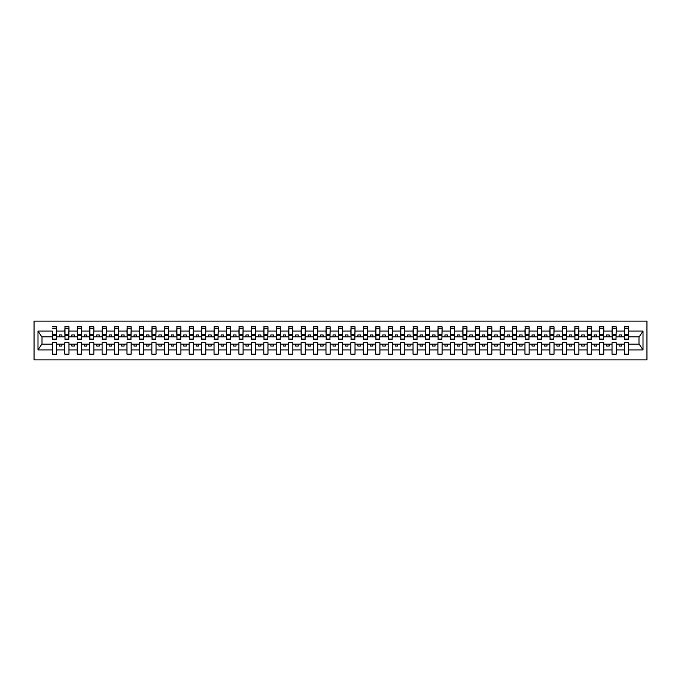 <?xml version="1.0" encoding="UTF-8"?>
<svg xmlns="http://www.w3.org/2000/svg" width="681" height="681" viewBox="0 0 681 681"><rect width="100%" height="100%" fill="white"/><g stroke="black" fill="none" stroke-linecap="round" stroke-linejoin="round"><path stroke-width="1.02" d="M34.05 359.9L646.95 359.9L646.95 321.1L34.05 321.1L34.05 359.9M628.444 338.312L628.64 336.823L639.195 336.823L643.009 331.077L643.009 349.923L628.64 349.923L628.64 342.688L624.46 342.688L624.46 344.177L616.203 344.177L616.203 342.688L612.023 342.688L612.023 344.177L603.766 344.177L603.766 342.688L599.586 342.688L599.586 344.177L591.329 344.177L591.329 342.688L587.15 342.688L587.15 344.177L578.893 344.177L578.893 342.688L574.713 342.688L574.713 344.177L566.456 344.177L566.456 342.688L562.276 342.688L562.276 344.177L554.019 344.177L554.019 342.688L549.839 342.688L549.839 344.177L541.582 344.177L541.582 342.688L537.403 342.688L537.403 344.177L529.146 344.177L529.146 342.688L524.966 342.688L524.966 344.177L516.709 344.177L516.709 342.688L512.529 342.688L512.529 344.177L504.272 344.177L504.272 342.688L500.092 342.688L500.092 344.177L491.835 344.177L491.835 342.688L487.656 342.688L487.656 344.177L479.398 344.177L479.398 342.688L475.219 342.688L475.219 344.177L466.962 344.177L466.962 342.688L462.782 342.688L462.782 344.177L454.525 344.177L454.525 342.688L450.345 342.688L450.345 344.177L442.088 344.177L442.088 342.688L437.909 342.688L437.909 344.177L429.651 344.177L429.651 342.688L425.472 342.688L425.472 344.177L417.215 344.177L417.215 342.688L413.035 342.688L413.035 344.177L404.778 344.177L404.778 342.688L400.598 342.688L400.598 344.177L392.341 344.177L392.341 342.688L388.161 342.688L388.161 344.177L379.904 344.177L379.904 342.688L375.725 342.688L375.725 344.177L367.468 344.177L367.468 342.688L363.288 342.688L363.288 344.177L355.022 344.177L355.022 342.688L350.851 342.688L350.851 344.177L342.586 344.177L342.586 342.688L338.414 342.688L338.414 344.177L330.149 344.177L330.149 342.688L325.978 342.688L325.978 344.177L317.712 344.177L317.712 342.688L313.532 342.688L313.532 344.177L305.275 344.177L305.275 342.688L301.096 342.688L301.096 344.177L292.839 344.177L292.839 342.688L288.659 342.688L288.659 344.177L280.402 344.177L280.402 342.688L276.222 342.688L276.222 344.177L267.965 344.177L267.965 342.688L263.785 342.688L263.785 344.177L255.528 344.177L255.528 342.688L251.349 342.688L251.349 344.177L243.091 344.177L243.091 342.688L238.912 342.688L238.912 344.177L230.655 344.177L230.655 342.688L226.475 342.688L226.475 344.177L218.218 344.177L218.218 342.688L214.038 342.688L214.038 344.177L205.781 344.177L205.781 342.688L201.602 342.688L201.602 344.177L193.344 344.177L193.344 342.688L189.165 342.688L189.165 344.177L180.908 344.177L180.908 342.688L176.728 342.688L176.728 344.177L168.471 344.177L168.471 342.688L164.291 342.688L164.291 344.177L156.034 344.177L156.034 342.688L151.854 342.688L151.854 344.177L143.597 344.177L143.597 342.688L139.418 342.688L139.418 344.177L131.161 344.177L131.161 342.688L126.981 342.688L126.981 344.177L118.724 344.177L118.724 342.688L114.544 342.688L114.544 344.177L106.287 344.177L106.287 342.688L102.107 342.688L102.107 344.177L93.85 344.177L93.85 342.688L89.671 342.688L89.671 344.177L81.414 344.177L81.414 342.688L77.234 342.688L77.234 344.177L68.977 344.177L68.977 342.688L64.797 342.688L64.797 344.177L56.54 344.177L56.54 342.688L52.36 342.688L52.36 344.177L41.805 344.177L37.991 349.923L37.991 331.077L41.805 336.823L52.36 336.823L52.36 331.077L37.991 331.077M628.64 349.923L628.64 354.18L624.46 354.18L624.46 344.177M624.46 349.923L616.203 349.923L616.203 354.18L612.023 354.18L612.023 344.177M616.203 349.923L616.203 344.177M612.023 349.923L603.766 349.923L603.766 354.18L599.586 354.18L599.586 344.177M603.766 349.923L603.766 344.177M599.586 349.923L591.329 349.923L591.329 354.18L587.15 354.18L587.15 344.177M591.329 349.923L591.329 344.177M587.15 349.923L578.893 349.923L578.893 354.18L574.713 354.18L574.713 344.177M578.893 349.923L578.893 344.177M574.713 349.923L566.456 349.923L566.456 354.18L562.276 354.18L562.276 344.177M566.456 349.923L566.456 344.177M562.276 349.923L554.019 349.923L554.019 354.18L549.839 354.18L549.839 344.177M554.019 349.923L554.019 344.177M549.839 349.923L541.582 349.923L541.582 354.18L537.403 354.18L537.403 344.177M541.582 349.923L541.582 344.177M537.403 349.923L529.146 349.923L529.146 354.18L524.966 354.18L524.966 344.177M529.146 349.923L529.146 344.177M524.966 349.923L516.709 349.923L516.709 354.18L512.529 354.18L512.529 344.177M516.709 349.923L516.709 344.177M512.529 349.923L504.272 349.923L504.272 354.18L500.092 354.18L500.092 344.177M504.272 349.923L504.272 344.177M500.092 349.923L491.835 349.923L491.835 354.18L487.656 354.18L487.656 344.177M491.835 349.923L491.835 344.177M487.656 349.923L479.398 349.923L479.398 354.18L475.219 354.18L475.219 344.177M479.398 349.923L479.398 344.177M475.219 349.923L466.962 349.923L466.962 354.18L462.782 354.18L462.782 344.177M466.962 349.923L466.962 344.177M462.782 349.923L454.525 349.923L454.525 354.18L450.345 354.18L450.345 344.177M454.525 349.923L454.525 344.177M450.345 349.923L442.088 349.923L442.088 354.18L437.909 354.18L437.909 344.177M442.088 349.923L442.088 344.177M437.909 349.923L429.651 349.923L429.651 354.18L425.472 354.18L425.472 344.177M429.651 349.923L429.651 344.177M425.472 349.923L417.215 349.923L417.215 354.18L413.035 354.18L413.035 344.177M417.215 349.923L417.215 344.177M413.035 349.923L404.778 349.923L404.778 354.18L400.598 354.18L400.598 344.177M404.778 349.923L404.778 344.177M400.598 349.923L392.341 349.923L392.341 354.18L388.161 354.18L388.161 344.177M392.341 349.923L392.341 344.177M388.161 349.923L379.904 349.923L379.904 354.18L375.725 354.18L375.725 344.177M379.904 349.923L379.904 344.177M375.725 349.923L367.468 349.923L367.468 354.18L363.288 354.18L363.288 344.177M367.468 349.923L367.468 344.177M363.288 349.923L355.022 349.923L355.022 354.18L350.851 354.18L350.851 344.177M355.022 349.923L355.022 344.177M350.851 349.923L342.586 349.923L342.586 354.18L338.414 354.18L338.414 344.177M342.586 349.923L342.586 344.177M338.414 349.923L330.149 349.923L330.149 354.18L325.978 354.18L325.978 344.177M330.149 349.923L330.149 344.177M325.978 349.923L317.712 349.923L317.712 354.18L313.532 354.18L313.532 344.177M317.712 349.923L317.712 344.177M313.532 349.923L305.275 349.923L305.275 354.18L301.096 354.18L301.096 344.177M305.275 349.923L305.275 344.177M301.096 349.923L292.839 349.923L292.839 354.18L288.659 354.18L288.659 344.177M292.839 349.923L292.839 344.177M288.659 349.923L280.402 349.923L280.402 354.18L276.222 354.18L276.222 344.177M280.402 349.923L280.402 344.177M276.222 349.923L267.965 349.923L267.965 354.18L263.785 354.18L263.785 344.177M267.965 349.923L267.965 344.177M263.785 349.923L255.528 349.923L255.528 354.18L251.349 354.18L251.349 344.177M255.528 349.923L255.528 344.177M251.349 349.923L243.091 349.923L243.091 354.18L238.912 354.18L238.912 344.177M243.091 349.923L243.091 344.177M238.912 349.923L230.655 349.923L230.655 354.18L226.475 354.18L226.475 344.177M230.655 349.923L230.655 344.177M226.475 349.923L218.218 349.923L218.218 354.18L214.038 354.18L214.038 344.177M218.218 349.923L218.218 344.177M214.038 349.923L205.781 349.923L205.781 354.18L201.602 354.18L201.602 344.177M205.781 349.923L205.781 344.177M201.602 349.923L193.344 349.923L193.344 354.18L189.165 354.18L189.165 344.177M193.344 349.923L193.344 344.177M189.165 349.923L180.908 349.923L180.908 354.18L176.728 354.18L176.728 344.177M180.908 349.923L180.908 344.177M176.728 349.923L168.471 349.923L168.471 354.18L164.291 354.18L164.291 344.177M168.471 349.923L168.471 344.177M164.291 349.923L156.034 349.923L156.034 354.18L151.854 354.18L151.854 344.177M156.034 349.923L156.034 344.177M151.854 349.923L143.597 349.923L143.597 354.18L139.418 354.18L139.418 344.177M143.597 349.923L143.597 344.177M139.418 349.923L131.161 349.923L131.161 354.18L126.981 354.18L126.981 344.177M131.161 349.923L131.161 344.177M126.981 349.923L118.724 349.923L118.724 354.18L114.544 354.18L114.544 344.177M118.724 349.923L118.724 344.177M114.544 349.923L106.287 349.923L106.287 354.18L102.107 354.18L102.107 344.177M106.287 349.923L106.287 344.177M102.107 349.923L93.85 349.923L93.85 354.18L89.671 354.18L89.671 344.177M93.85 349.923L93.85 344.177M89.671 349.923L81.414 349.923L81.414 354.18L77.234 354.18L77.234 344.177M81.414 349.923L81.414 344.177M77.234 349.923L68.977 349.923L68.977 354.18L64.797 354.18L64.797 344.177M68.977 349.923L68.977 344.177M624.664 339.053L628.444 339.053L628.444 339.657L624.664 339.657L624.664 326.82L624.46 331.077L616.203 331.077L616.007 338.312M624.664 338.312L624.46 331.077M612.228 339.053L616.007 339.053L616.007 339.657L612.228 339.657L612.228 326.82L612.023 331.077L603.766 331.077L603.57 338.312M612.228 338.312L612.023 331.077M599.791 339.053L603.57 339.053L603.57 339.657L599.791 339.657L599.791 326.82L599.586 331.077L591.329 331.077L591.134 338.312M599.791 338.312L599.586 331.077M587.354 339.053L591.134 339.053L591.134 339.657L587.354 339.657L587.354 326.82L587.15 331.077L578.893 331.077L578.697 338.312M587.354 338.312L587.15 331.077M574.917 339.053L578.697 339.053L578.697 339.657L574.917 339.657L574.917 326.82L574.713 331.077L566.456 331.077L566.26 338.312M574.917 338.312L574.713 331.077M562.48 339.053L566.26 339.053L566.26 339.657L562.48 339.657L562.48 326.82L562.276 331.077L554.019 331.077L553.823 338.312M562.48 338.312L562.276 331.077M550.044 339.053L553.823 339.053L553.823 339.657L550.044 339.657L550.044 326.82L549.839 331.077L541.582 331.077L541.386 338.312M550.044 338.312L549.839 331.077M537.607 339.053L541.386 339.053L541.386 339.657L537.607 339.657L537.607 326.82L537.403 331.077L529.146 331.077L528.95 338.312M537.607 338.312L537.403 331.077M525.17 339.053L528.95 339.053L528.95 339.657L525.17 339.657L525.17 326.82L524.966 331.077L516.709 331.077L516.513 338.312M525.17 338.312L524.966 331.077M512.725 339.053L516.513 339.053L516.513 339.657L512.725 339.657L512.725 326.82L512.529 331.077L504.272 331.077L504.076 338.312M512.725 338.312L512.529 331.077M500.288 339.053L504.076 339.053L504.076 339.657L500.288 339.657L500.288 326.82L500.092 331.077L491.835 331.077L491.639 338.312M500.288 338.312L500.092 331.077M487.851 339.053L491.639 339.053L491.639 339.657L487.851 339.657L487.851 326.82L487.656 331.077L479.398 331.077L479.203 338.312M487.851 338.312L487.656 331.077M475.415 339.053L479.203 339.053L479.203 339.657L475.415 339.657L475.415 326.82L475.219 331.077L466.962 331.077L466.757 338.312M475.415 338.312L475.219 331.077M462.978 339.053L466.757 339.053L466.757 339.657L462.978 339.657L462.978 326.82L462.782 331.077L454.525 331.077L454.321 338.312M462.978 338.312L462.782 331.077M450.541 339.053L454.321 339.053L454.321 339.657L450.541 339.657L450.541 326.82L450.345 331.077L442.088 331.077L441.884 338.312M450.541 338.312L450.345 331.077M438.104 339.053L441.884 339.053L441.884 339.657L438.104 339.657L438.104 326.82L437.909 331.077L429.651 331.077L429.447 338.312M438.104 338.312L437.909 331.077M425.668 339.053L429.447 339.053L429.447 339.657L425.668 339.657L425.668 326.82L425.472 331.077L417.215 331.077L417.01 338.312M425.668 338.312L425.472 331.077M413.231 339.053L417.01 339.053L417.01 339.657L413.231 339.657L413.231 326.82L413.035 331.077L404.778 331.077L404.574 338.312M413.231 338.312L413.035 331.077M400.794 339.053L404.574 339.053L404.574 339.657L400.794 339.657L400.794 326.82L400.598 331.077L392.341 331.077L392.137 338.312M400.794 338.312L400.598 331.077M388.357 339.053L392.137 339.053L392.137 339.657L388.357 339.657L388.357 326.82L388.161 331.077L379.904 331.077L379.7 338.312M388.357 338.312L388.161 331.077M375.921 339.053L379.7 339.053L379.7 339.657L375.921 339.657L375.921 326.82L375.725 331.077L367.468 331.077L367.263 338.312M375.921 338.312L375.725 331.077M363.484 339.053L367.263 339.053L367.263 339.657L363.484 339.657L363.484 326.82L363.288 331.077L355.022 331.077L354.827 338.312M363.484 338.312L363.288 331.077M351.047 339.053L354.827 339.053L354.827 339.657L351.047 339.657L351.047 326.82L350.851 331.077L342.586 331.077L342.39 338.312M351.047 338.312L350.851 331.077M338.61 339.053L342.39 339.053L342.39 339.657L338.61 339.657L338.61 326.82L338.414 331.077L330.149 331.077L329.953 338.312M338.61 338.312L338.414 331.077M326.173 339.053L329.953 339.053L329.953 339.657L326.173 339.657L326.173 326.82L325.978 331.077L317.712 331.077L317.516 338.312M326.173 338.312L325.978 331.077M313.737 339.053L317.516 339.053L317.516 339.657L313.737 339.657L313.737 326.82L313.532 331.077L305.275 331.077L305.079 338.312M313.737 338.312L313.532 331.077M301.3 339.053L305.079 339.053L305.079 339.657L301.3 339.657L301.3 326.82L301.096 331.077L292.839 331.077L292.643 338.312M301.3 338.312L301.096 331.077M288.863 339.053L292.643 339.053L292.643 339.657L288.863 339.657L288.863 326.82L288.659 331.077L280.402 331.077L280.206 338.312M288.863 338.312L288.659 331.077M276.426 339.053L280.206 339.053L280.206 339.657L276.426 339.657L276.426 326.82L276.222 331.077L267.965 331.077L267.769 338.312M276.426 338.312L276.222 331.077M263.99 339.053L267.769 339.053L267.769 339.657L263.99 339.657L263.99 326.82L263.785 331.077L255.528 331.077L255.332 338.312M263.99 338.312L263.785 331.077M251.553 339.053L255.332 339.053L255.332 339.657L251.553 339.657L251.553 326.82L251.349 331.077L243.091 331.077L242.896 338.312M251.553 338.312L251.349 331.077M239.116 339.053L242.896 339.053L242.896 339.657L239.116 339.657L239.116 326.82L238.912 331.077L230.655 331.077L230.459 338.312M239.116 338.312L238.912 331.077M226.679 339.053L230.459 339.053L230.459 339.657L226.679 339.657L226.679 326.82L226.475 331.077L218.218 331.077L218.022 338.312M226.679 338.312L226.475 331.077M214.243 339.053L218.022 339.053L218.022 339.657L214.243 339.657L214.243 326.82L214.038 331.077L205.781 331.077L205.585 338.312M214.243 338.312L214.038 331.077M201.797 339.053L205.585 339.053L205.585 339.657L201.797 339.657L201.797 326.82L201.602 331.077L193.344 331.077L193.149 338.312M201.797 338.312L201.602 331.077M189.361 339.053L193.149 339.053L193.149 339.657L189.361 339.657L189.361 326.82L189.165 331.077L180.908 331.077L180.712 338.312M189.361 338.312L189.165 331.077M176.924 339.053L180.712 339.053L180.712 339.657L176.924 339.657L176.924 326.82L176.728 331.077L168.471 331.077L168.275 338.312M176.924 338.312L176.728 331.077M164.487 339.053L168.275 339.053L168.275 339.657L164.487 339.657L164.487 326.82L164.291 331.077L156.034 331.077L155.83 338.312M164.487 338.312L164.291 331.077M152.05 339.053L155.83 339.053L155.83 339.657L152.05 339.657L152.05 326.82L151.854 331.077L143.597 331.077L143.393 338.312M152.05 338.312L151.854 331.077M139.614 339.053L143.393 339.053L143.393 339.657L139.614 339.657L139.614 326.82L139.418 331.077L131.161 331.077L130.956 338.312M139.614 338.312L139.418 331.077M127.177 339.053L130.956 339.053L130.956 339.657L127.177 339.657L127.177 326.82L126.981 331.077L118.724 331.077L118.52 338.312M127.177 338.312L126.981 331.077M114.74 339.053L118.52 339.053L118.52 339.657L114.74 339.657L114.74 326.82L114.544 331.077L106.287 331.077L106.083 338.312M114.74 338.312L114.544 331.077M102.303 339.053L106.083 339.053L106.083 339.657L102.303 339.657L102.303 326.82L102.107 331.077L93.85 331.077L93.646 338.312M102.303 338.312L102.107 331.077M89.866 339.053L93.646 339.053L93.646 339.657L89.866 339.657L89.866 326.82L89.671 331.077L81.414 331.077L81.209 338.312M89.866 338.312L89.671 331.077M77.43 339.053L81.209 339.053L81.209 339.657L77.43 339.657L77.43 326.82L77.234 331.077L68.977 331.077L68.772 338.312M77.43 338.312L77.234 331.077M64.993 339.053L68.772 339.053L68.772 339.657L64.993 339.657L64.993 326.82L64.797 331.077L56.54 331.077L56.336 326.82L56.336 339.657L52.556 339.657L52.556 335.316L56.336 335.316M64.993 338.312L64.797 331.077M64.797 349.923L56.54 349.923L56.54 354.18L52.36 354.18L52.36 344.177M56.54 349.923L56.54 344.177M52.556 335.316L52.36 331.077M52.36 336.823L52.556 338.312M628.64 336.823L628.444 326.82L628.444 339.053M612.023 326.82L616.203 326.82L616.203 331.077M599.586 326.82L603.766 326.82L603.766 331.077M587.15 326.82L591.329 326.82L591.329 331.077M574.713 326.82L578.893 326.82L578.893 331.077M562.276 326.82L566.456 326.82L566.456 331.077M549.839 326.82L554.019 326.82L554.019 331.077M537.403 326.82L541.582 326.82L541.582 331.077M524.966 326.82L529.146 326.82L529.146 331.077M512.529 326.82L516.709 326.82L516.709 331.077M500.092 326.82L504.272 326.82L504.272 331.077M487.656 326.82L491.835 326.82L491.835 331.077M475.219 326.82L479.398 326.82L479.398 331.077M462.782 326.82L466.962 326.82L466.962 331.077M450.345 326.82L454.525 326.82L454.525 331.077M437.909 326.82L442.088 326.82L442.088 331.077M425.472 326.82L429.651 326.82L429.651 331.077M413.035 326.82L417.215 326.82L417.215 331.077M400.598 326.82L404.778 326.82L404.778 331.077M388.161 326.82L392.341 326.82L392.341 331.077M375.725 326.82L379.904 326.82L379.904 331.077M363.288 326.82L367.468 326.82L367.468 331.077M350.851 326.82L355.022 326.82L355.022 331.077M338.414 326.82L342.586 326.82L342.586 331.077M325.978 326.82L330.149 326.82L330.149 331.077M313.532 326.82L317.712 326.82L317.712 331.077M301.096 326.82L305.275 326.82L305.275 331.077M288.659 326.82L292.839 326.82L292.839 331.077M276.222 326.82L280.402 326.82L280.402 331.077M263.785 326.82L267.965 326.82L267.965 331.077M251.349 326.82L255.528 326.82L255.528 331.077M238.912 326.82L243.091 326.82L243.091 331.077M226.475 326.82L230.655 326.82L230.655 331.077M214.038 326.82L218.218 326.82L218.218 331.077M201.602 326.82L205.781 326.82L205.781 331.077M189.165 326.82L193.344 326.82L193.344 331.077M176.728 326.82L180.908 326.82L180.908 331.077M164.291 326.82L168.471 326.82L168.471 331.077M151.854 326.82L156.034 326.82L156.034 331.077M139.418 326.82L143.597 326.82L143.597 331.077M126.981 326.82L131.161 326.82L131.161 331.077M114.544 326.82L118.724 326.82L118.724 331.077M102.107 326.82L106.287 326.82L106.287 331.077M89.671 326.82L93.85 326.82L93.85 331.077M77.234 326.82L81.414 326.82L81.414 331.077M64.797 326.82L68.977 326.82L68.977 331.077M643.009 331.077L628.64 331.077M52.36 349.923L37.991 349.923M52.36 326.82L56.54 326.82M624.46 326.82L628.64 326.82M624.46 336.823L621.574 336.823L621.574 334.924L619.089 334.924L619.089 336.823L621.574 336.823M619.089 336.823L616.203 336.823M619.089 344.177L619.089 346.076L621.574 346.076L621.574 344.177M612.023 336.823L609.137 336.823L609.137 334.924L606.652 334.924L606.652 336.823L609.137 336.823M606.652 336.823L603.766 336.823M606.652 344.177L606.652 346.076L609.137 346.076L609.137 344.177M599.586 336.823L596.701 336.823L596.701 334.924L594.215 334.924L594.215 336.823L596.701 336.823M594.215 336.823L591.329 336.823M594.215 344.177L594.215 346.076L596.701 346.076L596.701 344.177M587.15 336.823L584.264 336.823L584.264 334.924L581.778 334.924L581.778 336.823L584.264 336.823M581.778 336.823L578.893 336.823M581.778 344.177L581.778 346.076L584.264 346.076L584.264 344.177M574.713 336.823L571.827 336.823L571.827 334.924L569.342 334.924L569.342 336.823L571.827 336.823M569.342 336.823L566.456 336.823M569.342 344.177L569.342 346.076L571.827 346.076L571.827 344.177M562.276 336.823L559.39 336.823L559.39 334.924L556.905 334.924L556.905 336.823L559.39 336.823M556.905 336.823L554.019 336.823M556.905 344.177L556.905 346.076L559.39 346.076L559.39 344.177M549.839 336.823L546.954 336.823L546.954 334.924L544.468 334.924L544.468 336.823L546.954 336.823M544.468 336.823L541.582 336.823M544.468 344.177L544.468 346.076L546.954 346.076L546.954 344.177M537.403 336.823L534.517 336.823L534.517 334.924L532.031 334.924L532.031 336.823L534.517 336.823M532.031 336.823L529.146 336.823M532.031 344.177L532.031 346.076L534.517 346.076L534.517 344.177M524.966 336.823L522.08 336.823L522.08 334.924L519.594 334.924L519.594 336.823L522.08 336.823M519.594 336.823L516.709 336.823M519.594 344.177L519.594 346.076L522.08 346.076L522.08 344.177M512.529 336.823L509.643 336.823L509.643 334.924L507.158 334.924L507.158 336.823L509.643 336.823M507.158 336.823L504.272 336.823M507.158 344.177L507.158 346.076L509.643 346.076L509.643 344.177M500.092 336.823L497.207 336.823L497.207 334.924L494.721 334.924L494.721 336.823L497.207 336.823M494.721 336.823L491.835 336.823M494.721 344.177L494.721 346.076L497.207 346.076L497.207 344.177M487.656 336.823L484.77 336.823L484.77 334.924L482.284 334.924L482.284 336.823L484.77 336.823M482.284 336.823L479.398 336.823M482.284 344.177L482.284 346.076L484.77 346.076L484.77 344.177M475.219 336.823L472.333 336.823L472.333 334.924L469.847 334.924L469.847 336.823L472.333 336.823M469.847 336.823L466.962 336.823M469.847 344.177L469.847 346.076L472.333 346.076L472.333 344.177M462.782 336.823L459.896 336.823L459.896 334.924L457.411 334.924L457.411 336.823L459.896 336.823M457.411 336.823L454.525 336.823M457.411 344.177L457.411 346.076L459.896 346.076L459.896 344.177M450.345 336.823L447.46 336.823L447.46 334.924L444.974 334.924L444.974 336.823L447.46 336.823M444.974 336.823L442.088 336.823M444.974 344.177L444.974 346.076L447.46 346.076L447.46 344.177M437.909 336.823L435.023 336.823L435.023 334.924L432.537 334.924L432.537 336.823L435.023 336.823M432.537 336.823L429.651 336.823M432.537 344.177L432.537 346.076L435.023 346.076L435.023 344.177M425.472 336.823L422.586 336.823L422.586 334.924L420.1 334.924L420.1 336.823L422.586 336.823M420.1 336.823L417.215 336.823M420.1 344.177L420.1 346.076L422.586 346.076L422.586 344.177M413.035 336.823L410.149 336.823L410.149 334.924L407.664 334.924L407.664 336.823L410.149 336.823M407.664 336.823L404.778 336.823M407.664 344.177L407.664 346.076L410.149 346.076L410.149 344.177M400.598 336.823L397.713 336.823L397.713 334.924L395.227 334.924L395.227 336.823L397.713 336.823M395.227 336.823L392.341 336.823M395.227 344.177L395.227 346.076L397.713 346.076L397.713 344.177M388.161 336.823L385.276 336.823L385.276 334.924L382.79 334.924L382.79 336.823L385.276 336.823M382.79 336.823L379.904 336.823M382.79 344.177L382.79 346.076L385.276 346.076L385.276 344.177M375.725 336.823L372.839 336.823L372.839 334.924L370.345 334.924L370.345 336.823L372.839 336.823M370.345 336.823L367.468 336.823M370.345 344.177L370.345 346.076L372.839 346.076L372.839 344.177M363.288 336.823L360.402 336.823L360.402 334.924L357.908 334.924L357.908 336.823L360.402 336.823M357.908 336.823L355.022 336.823M357.908 344.177L357.908 346.076L360.402 346.076L360.402 344.177M350.851 336.823L347.965 336.823L347.965 334.924L345.471 334.924L345.471 336.823L347.965 336.823M345.471 336.823L342.586 336.823M345.471 344.177L345.471 346.076L347.965 346.076L347.965 344.177M338.414 336.823L335.529 336.823L335.529 334.924L333.035 334.924L333.035 336.823L335.529 336.823M333.035 336.823L330.149 336.823M333.035 344.177L333.035 346.076L335.529 346.076L335.529 344.177M325.978 336.823L323.092 336.823L323.092 334.924L320.598 334.924L320.598 336.823L323.092 336.823M320.598 336.823L317.712 336.823M320.598 344.177L320.598 346.076L323.092 346.076L323.092 344.177M313.532 336.823L310.655 336.823L310.655 334.924L308.161 334.924L308.161 336.823L310.655 336.823M308.161 336.823L305.275 336.823M308.161 344.177L308.161 346.076L310.655 346.076L310.655 344.177M301.096 336.823L298.21 336.823L298.21 334.924L295.724 334.924L295.724 336.823L298.21 336.823M295.724 336.823L292.839 336.823M295.724 344.177L295.724 346.076L298.21 346.076L298.21 344.177M288.659 336.823L285.773 336.823L285.773 334.924L283.287 334.924L283.287 336.823L285.773 336.823M283.287 336.823L280.402 336.823M283.287 344.177L283.287 346.076L285.773 346.076L285.773 344.177M276.222 336.823L273.336 336.823L273.336 334.924L270.851 334.924L270.851 336.823L273.336 336.823M270.851 336.823L267.965 336.823M270.851 344.177L270.851 346.076L273.336 346.076L273.336 344.177M263.785 336.823L260.9 336.823L260.9 334.924L258.414 334.924L258.414 336.823L260.9 336.823M258.414 336.823L255.528 336.823M258.414 344.177L258.414 346.076L260.9 346.076L260.9 344.177M251.349 336.823L248.463 336.823L248.463 334.924L245.977 334.924L245.977 336.823L248.463 336.823M245.977 336.823L243.091 336.823M245.977 344.177L245.977 346.076L248.463 346.076L248.463 344.177M238.912 336.823L236.026 336.823L236.026 334.924L233.54 334.924L233.54 336.823L236.026 336.823M233.54 336.823L230.655 336.823M233.54 344.177L233.54 346.076L236.026 346.076L236.026 344.177M226.475 336.823L223.589 336.823L223.589 334.924L221.104 334.924L221.104 336.823L223.589 336.823M221.104 336.823L218.218 336.823M221.104 344.177L221.104 346.076L223.589 346.076L223.589 344.177M214.038 336.823L211.153 336.823L211.153 334.924L208.667 334.924L208.667 336.823L211.153 336.823M208.667 336.823L205.781 336.823M208.667 344.177L208.667 346.076L211.153 346.076L211.153 344.177M201.602 336.823L198.716 336.823L198.716 334.924L196.23 334.924L196.23 336.823L198.716 336.823M196.23 336.823L193.344 336.823M196.23 344.177L196.23 346.076L198.716 346.076L198.716 344.177M189.165 336.823L186.279 336.823L186.279 334.924L183.793 334.924L183.793 336.823L186.279 336.823M183.793 336.823L180.908 336.823M183.793 344.177L183.793 346.076L186.279 346.076L186.279 344.177M176.728 336.823L173.842 336.823L173.842 334.924L171.357 334.924L171.357 336.823L173.842 336.823M171.357 336.823L168.471 336.823M171.357 344.177L171.357 346.076L173.842 346.076L173.842 344.177M164.291 336.823L161.406 336.823L161.406 334.924L158.92 334.924L158.92 336.823L161.406 336.823M158.92 336.823L156.034 336.823M158.92 344.177L158.92 346.076L161.406 346.076L161.406 344.177M151.854 336.823L148.969 336.823L148.969 334.924L146.483 334.924L146.483 336.823L148.969 336.823M146.483 336.823L143.597 336.823M146.483 344.177L146.483 346.076L148.969 346.076L148.969 344.177M139.418 336.823L136.532 336.823L136.532 334.924L134.046 334.924L134.046 336.823L136.532 336.823M134.046 336.823L131.161 336.823M134.046 344.177L134.046 346.076L136.532 346.076L136.532 344.177M126.981 336.823L124.095 336.823L124.095 334.924L121.61 334.924L121.61 336.823L124.095 336.823M121.61 336.823L118.724 336.823M121.61 344.177L121.61 346.076L124.095 346.076L124.095 344.177M114.544 336.823L111.658 336.823L111.658 334.924L109.173 334.924L109.173 336.823L111.658 336.823M109.173 336.823L106.287 336.823M109.173 344.177L109.173 346.076L111.658 346.076L111.658 344.177M102.107 336.823L99.222 336.823L99.222 334.924L96.736 334.924L96.736 336.823L99.222 336.823M96.736 336.823L93.85 336.823M96.736 344.177L96.736 346.076L99.222 346.076L99.222 344.177M89.671 336.823L86.785 336.823L86.785 334.924L84.299 334.924L84.299 336.823L86.785 336.823M84.299 336.823L81.414 336.823M84.299 344.177L84.299 346.076L86.785 346.076L86.785 344.177M77.234 336.823L74.348 336.823L74.348 334.924L71.863 334.924L71.863 336.823L74.348 336.823M71.863 336.823L68.977 336.823M71.863 344.177L71.863 346.076L74.348 346.076L74.348 344.177M64.797 336.823L61.911 336.823L61.911 334.924L59.426 334.924L59.426 336.823L61.911 336.823M59.426 336.823L56.54 336.823L56.54 331.077M59.426 344.177L59.426 346.076L61.911 346.076L61.911 344.177M56.54 336.823L56.336 338.312M643.009 349.923L639.195 344.177L628.64 344.177M42.009 336.823L42.009 344.177M638.991 344.177L638.991 336.823M52.556 334.345L56.336 334.345M68.977 326.82L68.772 339.053M64.993 335.316L68.772 335.316M64.993 334.345L68.772 334.345M81.414 326.82L81.209 339.053M77.43 335.316L81.209 335.316M77.43 334.345L81.209 334.345M93.85 326.82L93.646 339.053M89.866 335.316L93.646 335.316M89.866 334.345L93.646 334.345M106.287 326.82L106.083 339.053M102.303 335.316L106.083 335.316M102.303 334.345L106.083 334.345M118.724 326.82L118.52 339.053M114.74 335.316L118.52 335.316M114.74 334.345L118.52 334.345M131.161 326.82L130.956 339.053M127.177 335.316L130.956 335.316M127.177 334.345L130.956 334.345M143.597 326.82L143.393 339.053M139.614 335.316L143.393 335.316M139.614 334.345L143.393 334.345M156.034 326.82L155.83 339.053M152.05 335.316L155.83 335.316M152.05 334.345L155.83 334.345M168.471 326.82L168.275 339.053M164.487 335.316L168.275 335.316M164.487 334.345L168.275 334.345M180.908 326.82L180.712 339.053M176.924 335.316L180.712 335.316M176.924 334.345L180.712 334.345M193.344 326.82L193.149 339.053M189.361 335.316L193.149 335.316M189.361 334.345L193.149 334.345M205.781 326.82L205.585 339.053M201.797 335.316L205.585 335.316M201.797 334.345L205.585 334.345M218.218 326.82L218.022 339.053M214.243 335.316L218.022 335.316M214.243 334.345L218.022 334.345M230.655 326.82L230.459 339.053M226.679 335.316L230.459 335.316M226.679 334.345L230.459 334.345M243.091 326.82L242.896 339.053M239.116 335.316L242.896 335.316M239.116 334.345L242.896 334.345M255.528 326.82L255.332 339.053M251.553 335.316L255.332 335.316M251.553 334.345L255.332 334.345M267.965 326.82L267.769 339.053M263.99 335.316L267.769 335.316M263.99 334.345L267.769 334.345M280.402 326.82L280.206 339.053M276.426 335.316L280.206 335.316M276.426 334.345L280.206 334.345M292.839 326.82L292.643 339.053M288.863 335.316L292.643 335.316M288.863 334.345L292.643 334.345M305.275 326.82L305.079 339.053M301.3 335.316L305.079 335.316M301.3 334.345L305.079 334.345M317.712 326.82L317.516 339.053M313.737 335.316L317.516 335.316M313.737 334.345L317.516 334.345M330.149 326.82L329.953 339.053M326.173 335.316L329.953 335.316M326.173 334.345L329.953 334.345M342.586 326.82L342.39 339.053M338.61 335.316L342.39 335.316M338.61 334.345L342.39 334.345M355.022 326.82L354.827 339.053M351.047 335.316L354.827 335.316M351.047 334.345L354.827 334.345M367.468 326.82L367.263 339.053M363.484 335.316L367.263 335.316M363.484 334.345L367.263 334.345M379.904 326.82L379.7 339.053M375.921 335.316L379.7 335.316M375.921 334.345L379.7 334.345M392.341 326.82L392.137 339.053M388.357 335.316L392.137 335.316M388.357 334.345L392.137 334.345M404.778 326.82L404.574 339.053M400.794 335.316L404.574 335.316M400.794 334.345L404.574 334.345M417.215 326.82L417.01 339.053M413.231 335.316L417.01 335.316M413.231 334.345L417.01 334.345M429.651 326.82L429.447 339.053M425.668 335.316L429.447 335.316M425.668 334.345L429.447 334.345M442.088 326.82L441.884 339.053M438.104 335.316L441.884 335.316M438.104 334.345L441.884 334.345M454.525 326.82L454.321 339.053M450.541 335.316L454.321 335.316M450.541 334.345L454.321 334.345M466.962 326.82L466.757 339.053M462.978 335.316L466.757 335.316M462.978 334.345L466.757 334.345M479.398 326.82L479.203 339.053M475.415 335.316L479.203 335.316M475.415 334.345L479.203 334.345M491.835 326.82L491.639 339.053M487.851 335.316L491.639 335.316M487.851 334.345L491.639 334.345M504.272 326.82L504.076 339.053M500.288 335.316L504.076 335.316M500.288 334.345L504.076 334.345M516.709 326.82L516.513 339.053M512.725 335.316L516.513 335.316M512.725 334.345L516.513 334.345M529.146 326.82L528.95 339.053M525.17 335.316L528.95 335.316M525.17 334.345L528.95 334.345M541.582 326.82L541.386 339.053M537.607 335.316L541.386 335.316M537.607 334.345L541.386 334.345M554.019 326.82L553.823 339.053M550.044 335.316L553.823 335.316M550.044 334.345L553.823 334.345M566.456 326.82L566.26 339.053M562.48 335.316L566.26 335.316M562.48 334.345L566.26 334.345M578.893 326.82L578.697 339.053M574.917 335.316L578.697 335.316M574.917 334.345L578.697 334.345M591.329 326.82L591.134 339.053M587.354 335.316L591.134 335.316M587.354 334.345L591.134 334.345M603.766 326.82L603.57 339.053M599.791 335.316L603.57 335.316M599.791 334.345L603.57 334.345M616.203 326.82L616.007 339.053M612.228 335.316L616.007 335.316M612.228 334.345L616.007 334.345M624.664 335.316L628.444 335.316M624.664 334.345L628.444 334.345M52.556 339.053L56.336 339.053M52.556 328.259L56.336 328.259M64.993 328.259L68.772 328.259M77.43 328.259L81.209 328.259M89.866 328.259L93.646 328.259M102.303 328.259L106.083 328.259M114.74 328.259L118.52 328.259M127.177 328.259L130.956 328.259M139.614 328.259L143.393 328.259M152.05 328.259L155.83 328.259M164.487 328.259L168.275 328.259M176.924 328.259L180.712 328.259M189.361 328.259L193.149 328.259M201.797 328.259L205.585 328.259M214.243 328.259L218.022 328.259M226.679 328.259L230.459 328.259M239.116 328.259L242.896 328.259M251.553 328.259L255.332 328.259M263.99 328.259L267.769 328.259M276.426 328.259L280.206 328.259M288.863 328.259L292.643 328.259M301.3 328.259L305.079 328.259M313.737 328.259L317.516 328.259M326.173 328.259L329.953 328.259M338.61 328.259L342.39 328.259M351.047 328.259L354.827 328.259M363.484 328.259L367.263 328.259M375.921 328.259L379.7 328.259M388.357 328.259L392.137 328.259M400.794 328.259L404.574 328.259M413.231 328.259L417.01 328.259M425.668 328.259L429.447 328.259M438.104 328.259L441.884 328.259M450.541 328.259L454.321 328.259M462.978 328.259L466.757 328.259M475.415 328.259L479.203 328.259M487.851 328.259L491.639 328.259M500.288 328.259L504.076 328.259M512.725 328.259L516.513 328.259M525.17 328.259L528.95 328.259M537.607 328.259L541.386 328.259M550.044 328.259L553.823 328.259M562.48 328.259L566.26 328.259M574.917 328.259L578.697 328.259M587.354 328.259L591.134 328.259M599.791 328.259L603.57 328.259M612.228 328.259L616.007 328.259M624.664 328.259L628.444 328.259"/></g></svg>
